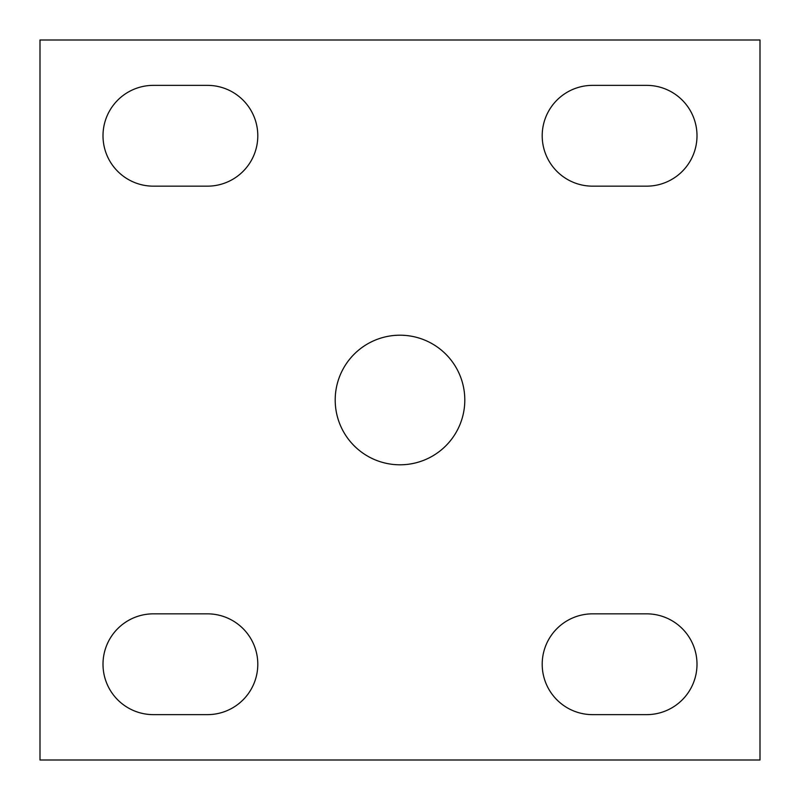 <?xml version="1.0" encoding="UTF-8"?>
<svg xmlns="http://www.w3.org/2000/svg" width="800" height="800" viewBox="0 0 800 800"><rect width="100%" height="100%" fill="white"/><g stroke="black" fill="none" stroke-linecap="round" stroke-linejoin="round"><path stroke-width="1.2" d="M400 335.2A64.8 64.8 0 0 0 335.2 400A64.8 64.8 0 0 0 400 464.8A64.8 64.8 0 0 0 464.8 400A64.8 64.8 0 0 0 400 335.2M153.4 613.84A50.4 50.4 0 0 0 103 664.24A50.4 50.4 0 0 0 153.4 714.64L207.4 714.64A50.4 50.4 0 0 0 257.8 664.24A50.4 50.4 0 0 0 207.4 613.84L153.4 613.84M153.4 85.36A50.4 50.4 0 0 0 103 135.76A50.4 50.4 0 0 0 153.4 186.16L207.4 186.16A50.4 50.4 0 0 0 257.8 135.76A50.4 50.4 0 0 0 207.4 85.36L153.4 85.36M760 760L760 40L40 40L40 760L760 760M646.6 186.16A50.4 50.4 0 0 0 697 135.76A50.4 50.4 0 0 0 646.6 85.36L592.6 85.36A50.4 50.4 0 0 0 542.2 135.76A50.4 50.4 0 0 0 592.6 186.16L646.6 186.16M646.6 714.64A50.4 50.4 0 0 0 697 664.24A50.4 50.4 0 0 0 646.6 613.84L592.6 613.84A50.4 50.4 0 0 0 542.2 664.24A50.4 50.4 0 0 0 592.6 714.64L646.6 714.64"/></g></svg>
